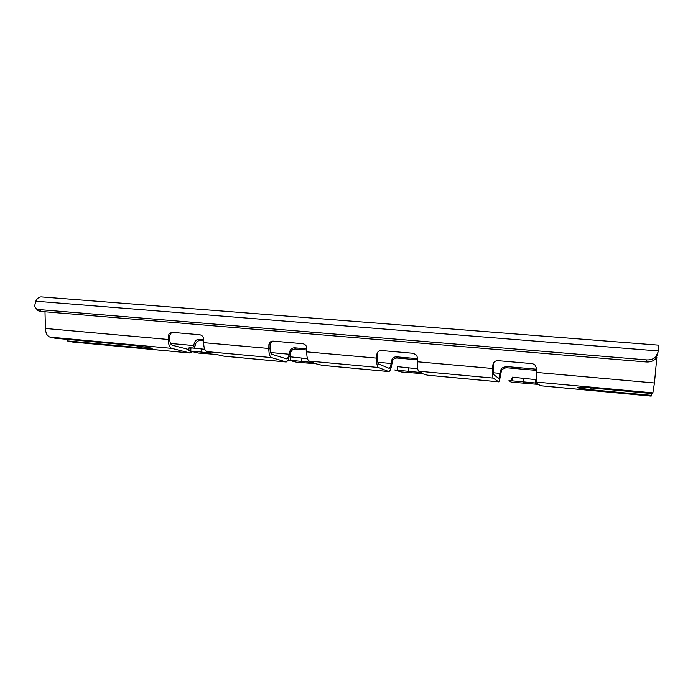 <?xml version="1.0" encoding="UTF-8"?>
<svg xmlns="http://www.w3.org/2000/svg" width="693" height="693" viewBox="0 0 693 693"><rect width="100%" height="100%" fill="white"/><g stroke="black" fill="none" stroke-linecap="round" stroke-linejoin="round"><path stroke-width="1.04" d="M417.541 359.84L397.21 358.038C395.105 357.978 393.572 358.861 392.602 360.689L391.762 364.683C390.93 369.048 389.942 371.344 388.79 371.578L378.395 367.481C377.122 366.64 376.55 363.522 376.68 358.125L376.819 354.695C377.191 351.957 378.75 350.571 381.479 350.537L413.245 353.291L416.658 355.223L417.61 358.298L417.446 361.772C417.264 367.238 417.697 370.383 418.754 371.214L421.37 372.427L419.577 372.418L394.689 369.949L401.238 371.976L422.193 373.614L427.46 375.199L498.605 381.843M511.044 380.578L511.235 378.603L512.231 378.828M536.703 370.434L506.029 367.706L501.845 369.447L500.554 374.61C499.922 379.14 499.289 381.557 498.648 381.852L493.182 378.101C492.532 377.287 492.351 374.09 492.654 368.503L492.87 364.951C493.338 362.118 495.045 360.689 497.99 360.663L532.207 363.634L534.779 364.587L536.815 368.832L536.625 382.12L537.681 383.212L508.983 380.552L511.01 382.086L536.529 384.269L538.955 384.615L540.133 385.732L651.177 396.11L651.792 393.546M288.435 360.135L286.2 361.989L271.543 357.597C269.75 356.73 268.832 353.69 268.806 348.466L268.927 344.499C269.482 342.229 270.876 341.103 273.129 341.112L302.694 343.685C305.059 344.092 306.445 345.538 306.834 348.007L306.765 351.871C306.739 357.146 307.527 360.221 309.147 361.079L313.106 362.378L311.685 362.404L288.219 360.065L296.569 362.214L315.644 363.695L322.34 365.367L388.704 371.569M192.498 351.793L189.804 352.954L171.838 348.38C169.586 347.496 168.382 344.525 168.226 339.466L168.226 336.252L169.205 333.515L172.115 332.337L199.705 334.736C202.122 335.204 203.439 336.755 203.664 339.388L203.647 342.637C203.751 347.747 204.859 350.745 206.956 351.628L210.984 353.049L188.721 350.814L198.709 353.092L216.095 354.418L224.038 356.176L286.079 361.971M577.841 387.283L577.789 387.881C575.97 387.023 580.145 387.015 590.315 387.846L652.737 393.633L654.452 382.986L656.86 357.207M190.029 352.997L72.488 342.004L67.299 340.904L146.206 348.267C151.256 348.709 153.127 348.666 151.828 348.146L135.404 345.66L55.024 338.21L50 337.11C47.237 336.209 45.712 333.324 45.409 328.473L45.002 311.781M577.789 387.881L590.869 389.743L651.637 395.408M306.808 350L295.504 348.995C293.07 349.012 291.484 350.182 290.739 352.494L289.769 356.756M203.655 340.835L200.251 340.532C197.964 340.558 196.414 341.684 195.608 343.919L194.473 348.129M392.299 361.659L391.701 360.455L391.164 363.496C390.583 366.545 389.89 368.148 389.085 368.312L378.768 364.076C377.884 363.47 377.486 361.287 377.572 357.527L377.711 354.106L376.819 354.695M391.701 360.455L392.004 359.485C392.983 357.657 394.516 356.765 396.621 356.826L397.21 358.038M417.593 358.679L396.621 356.826M500.978 371.457L500.701 370.253L498.951 378.465L493.529 374.566L493.381 364.301L492.87 364.951M500.701 370.253L501.576 368.234L505.769 366.484L506.029 367.706M536.789 369.23L505.769 366.484M195.608 343.919L194.482 342.74L192.871 347.938M194.482 342.74C195.287 340.506 196.838 339.371 199.142 339.345L200.251 340.532M203.664 339.743L199.142 339.345M290.739 352.494L289.856 351.308L289.215 354.236C288.513 357.172 287.612 358.705 286.495 358.827L271.933 354.314C270.677 353.699 270.045 351.568 270.027 347.921L270.097 344.612L268.875 345.149M289.856 351.308C290.61 348.986 292.203 347.817 294.638 347.799L295.504 348.995M306.843 348.882L294.638 347.799M417.723 368.823L397.652 366.658L397.288 370.036M288.227 359.97L288.6 356.808L290.8 356.86L290.419 360.126M307.493 358.705L290.8 356.86M536.313 379.695L512.387 377.174L512.049 380.682M188.73 350.727L189.12 347.669L204.773 349.281M271.899 341.207L270.097 344.612M171.543 332.337L169.724 335.767L168.226 336.252M188.877 349.567L172.245 345.209C170.669 344.577 169.837 342.498 169.724 338.964L169.724 335.767M67.516 339.371L67.299 340.904M41.415 296.907L658.263 345.123L658.073 352.087L655.725 356.973C653.334 359.147 650.294 360.117 646.595 359.892L39.371 309.589L40.818 311.426C38.635 311.2 37.171 310.247 36.434 308.584M41.182 296.89C39.033 296.881 37.24 298.328 35.785 301.212L34.693 305.674C35.118 307.969 36.677 309.277 39.371 309.589M657.77 354.184L655.422 359.052C653.049 361.218 650.008 362.188 646.326 361.963L40.818 311.426M201.282 352.148L201.68 349.003M301.689 358.177L301.308 361.434M523.484 382.068L523.813 378.56M408.437 371.387L408.801 368M493.165 367.844L492.654 368.503L417.446 361.772M654.452 382.986L536.564 372.436M169.724 338.964L168.226 339.466L45.409 328.473M270.027 347.921L268.806 348.466L203.647 342.637M377.572 357.527L376.68 358.125L306.765 351.871M493.182 378.101L418.754 371.214M378.395 367.481L309.147 361.079M653.187 392.896L536.625 382.12M271.543 357.597L206.956 351.628M498.536 381.817L427.278 375.156M388.574 371.535L322.072 365.315M651.212 396.093L540.055 385.698M285.897 361.937L223.683 356.115M500.554 374.61L500.285 373.406L493.113 372.756M194.889 346.734L193.754 345.564L170.547 343.459M290.098 355.414L289.215 354.236L270.608 352.546M391.762 364.683L391.164 363.496L377.858 362.283M171.838 348.38L50 337.11M189.804 352.954L72.02 341.944M658.151 350.935L35.785 301.212M646.326 361.963L646.595 359.892M190.653 350.875L191.051 347.721M591.034 387.907L590.869 389.743M146.37 347.046L146.206 348.267M311.737 361.928L311.685 362.404M535.455 383.177L535.784 379.651M419.577 372.418L419.655 371.63M511.347 378.655L511.157 380.587M655.422 359.052L655.725 356.973M170.712 333.03L169.205 333.515M270.149 343.962L268.927 344.499M392.004 359.485L392.602 360.689M501.576 368.234L501.845 369.447"/></g></svg>
